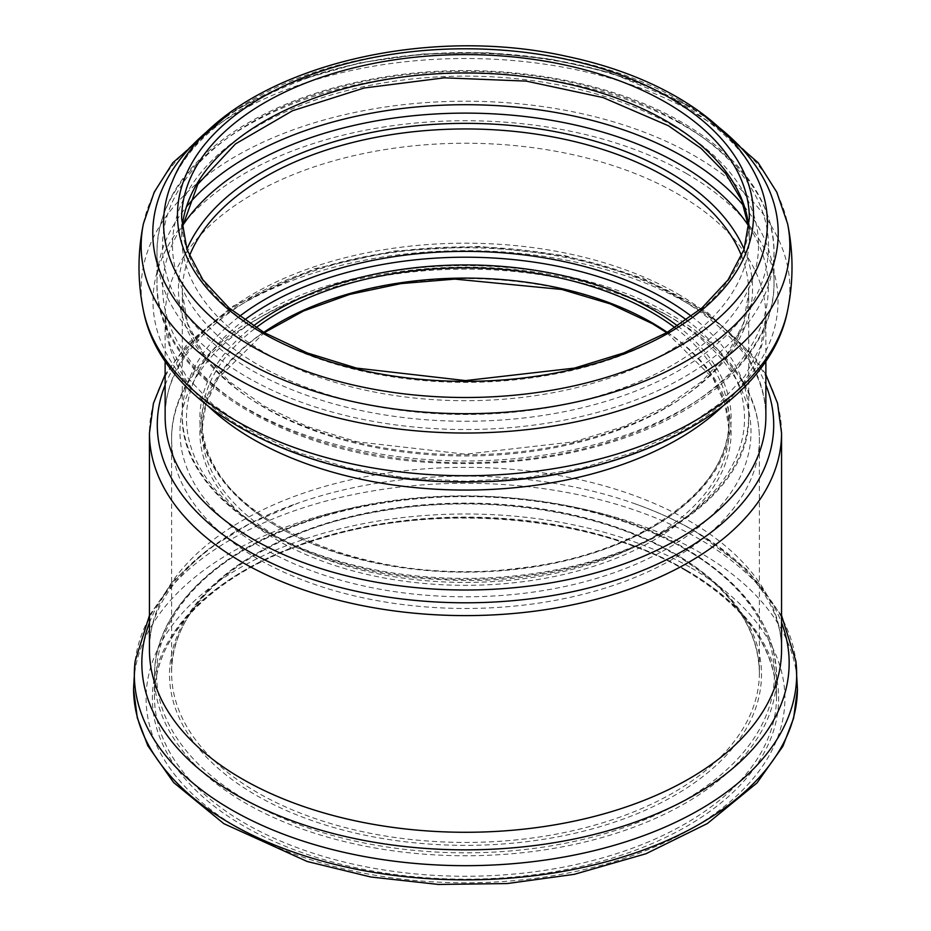 <?xml version="1.0" encoding="UTF-8"?>
<svg xmlns="http://www.w3.org/2000/svg" width="931" height="931" viewBox="0 0 931 931"><rect width="100%" height="100%" fill="white"/><g stroke="black" fill="none" stroke-linecap="round" stroke-linejoin="round"><path stroke-width="0.7" stroke-dasharray="4.66 3.49" d="M165.136 384.969A308.208 177.937 180 0 1 380.43 253.837A308.208 177.937 180 0 1 683.435 299.037A308.208 177.937 180 0 1 765.864 384.969M781.551 433.136A316.051 182.476 0 0 0 688.987 304.1A316.051 182.476 0 0 0 344.551 264.544A316.051 182.476 0 0 0 149.449 433.136M149.449 622.699A323.662 186.863 180 0 1 299.095 502.717C203.889 534.941 147.692 595.805 149.449 649.815A316.051 182.476 180 0 1 344.551 481.234A316.051 182.476 180 0 1 688.987 520.778A316.051 182.476 180 0 1 781.551 649.815C781.633 606.209 752.213 566.397 693.316 530.356C674.952 519.766 654.481 510.549 631.905 502.717A323.662 186.863 180 0 1 694.363 530.856A323.662 186.863 180 0 1 781.551 622.699M677.896 293.975A300.364 173.41 180 0 1 765.864 416.599C765.317 372.214 736.712 332.937 680.061 298.758C588.485 243.969 430.192 231.4 315.737 270.327C222.16 300.189 163.728 359.797 165.136 416.599A300.364 173.41 180 0 1 350.556 256.386A300.364 173.41 180 0 1 677.896 293.975M208.742 406.638A300.364 173.41 180 0 1 165.136 316.656A300.364 173.41 180 0 1 350.556 156.443A300.364 173.41 180 0 1 677.896 194.032A300.364 173.41 180 0 1 765.864 316.656A300.364 173.41 180 0 1 722.258 406.638M686.915 570.563A313.13 180.777 180 0 1 546.544 873.01A313.13 180.777 180 0 1 163.041 651.607A313.13 180.777 180 0 1 686.915 570.563M685.437 569.702A311.035 179.578 0 0 0 346.472 530.775A311.035 179.578 0 0 0 154.465 696.679A311.035 179.578 0 0 0 465.5 876.257A311.035 179.578 0 0 0 776.535 696.679A311.035 179.578 0 0 0 685.437 569.702M685.437 549.209A311.035 179.578 180 0 1 776.535 676.185A311.035 179.578 180 0 1 465.5 855.764A311.035 179.578 180 0 1 154.465 676.185A311.035 179.578 180 0 1 346.472 510.281A311.035 179.578 180 0 1 685.437 549.209M691.349 568.003A319.391 184.396 180 0 1 548.161 876.513A319.391 184.396 180 0 1 156.99 650.664A319.391 184.396 180 0 1 691.349 568.003M678.978 99.954A301.9 174.295 180 0 1 758.695 181.638C746.72 153.219 721.327 127.512 682.528 104.516C589.474 48.587 424.92 36.251 308.987 77.494C236.718 103.667 191.158 138.382 172.305 181.638A301.9 174.295 180 0 1 384.294 55.325A301.9 174.295 180 0 1 678.978 99.954M212.571 126.988A312.723 180.544 180 0 1 686.624 105.494A312.723 180.544 180 0 1 718.429 126.988M143.421 223.684A324.349 187.259 180 0 1 359.296 68.836A324.349 187.259 180 0 1 694.852 113.349A324.349 187.259 180 0 1 787.579 223.684M143.421 310.547A324.349 187.259 180 0 1 323.895 119.994A324.349 187.259 180 0 1 694.852 156.047A324.349 187.259 180 0 1 787.579 310.547M686.473 173.573A312.502 180.416 180 0 1 546.381 475.427A312.502 180.416 180 0 1 163.647 254.454A312.502 180.416 180 0 1 686.473 173.573M674.987 327.689A263.554 152.16 180 0 1 729.054 420.009A263.554 152.16 180 0 1 465.5 572.169A263.554 152.16 180 0 1 201.946 420.009A263.554 152.16 180 0 1 256.013 327.689M677.652 326.001A265.649 153.371 180 0 1 644.403 531.682A265.649 153.371 180 0 1 286.597 531.671A265.649 153.371 180 0 1 253.348 326.001M686.543 319.985A279.032 161.098 180 0 1 654.144 537.001A279.032 161.098 180 0 1 276.856 537.001A279.032 161.098 180 0 1 244.457 319.985M691.512 316.354A283.21 163.507 180 0 1 748.71 414.889A283.21 163.507 180 0 1 465.5 578.395A283.21 163.507 180 0 1 182.29 414.889A283.21 163.507 180 0 1 239.488 316.354M741.576 256.002A283.21 163.507 180 0 1 748.71 292.474A283.21 163.507 180 0 1 465.5 455.981A283.21 163.507 180 0 1 182.29 292.474A283.21 163.507 180 0 1 189.424 256.002M744.137 249.275A287.027 165.718 180 0 1 465.5 454.782A287.027 165.718 180 0 1 186.863 249.275M748.675 226.035A302.796 174.819 180 0 1 465.5 462.754A302.796 174.819 180 0 1 182.325 226.035M743.904 206.065A308.522 178.124 180 0 1 774.022 282.838A308.522 178.124 180 0 1 465.5 460.961A308.522 178.124 180 0 1 156.978 282.838A308.522 178.124 180 0 1 187.096 206.065M683.657 125.441A308.522 178.124 180 0 1 774.022 251.393A308.522 178.124 180 0 1 465.5 429.517A308.522 178.124 180 0 1 156.978 251.393A308.522 178.124 180 0 1 347.438 86.827A308.522 178.124 180 0 1 683.657 125.441M679.758 122.601A303.017 174.947 180 0 1 543.925 415.296A303.017 174.947 180 0 1 172.817 201.026A303.017 174.947 180 0 1 679.758 122.601M672.706 125.685A293.021 169.174 180 0 1 541.342 408.721A293.021 169.174 180 0 1 182.464 201.527A293.021 169.174 180 0 1 672.706 125.685M748.885 227.583A283.839 163.879 180 0 1 749.339 236.835A283.839 163.879 180 0 1 465.5 400.702A283.839 163.879 180 0 1 181.661 236.835A283.839 163.879 180 0 1 182.115 227.583M748.873 227.769L749.339 236.835L749.339 218.482A283.839 163.879 180 0 1 465.5 382.362A283.839 163.879 180 0 1 181.661 218.482L181.661 236.835L182.127 227.769M683.959 548.359A308.941 178.368 180 0 1 545.461 846.768A308.941 178.368 180 0 1 167.08 628.32A308.941 178.368 180 0 1 683.959 548.359M674.789 553.654A295.977 170.873 180 0 1 542.098 839.541A295.977 170.873 180 0 1 179.613 630.252A295.977 170.873 180 0 1 674.789 553.654M673.311 552.793A293.882 169.675 180 0 1 759.382 672.776A293.882 169.675 180 0 1 465.5 842.439A293.882 169.675 180 0 1 171.618 672.776A293.882 169.675 180 0 1 353.035 516.018A293.882 169.675 180 0 1 673.311 552.793M673.311 318.821A293.882 169.675 180 0 1 759.382 438.792A293.882 169.675 180 0 1 465.5 608.467A293.882 169.675 180 0 1 171.618 438.792A293.882 169.675 180 0 1 353.035 282.046A293.882 169.675 180 0 1 673.311 318.821M667.387 315.4A285.514 164.845 180 0 1 539.398 591.185A285.514 164.845 180 0 1 189.715 389.298A285.514 164.845 180 0 1 667.387 315.4M653.341 323.523A265.649 153.371 180 0 1 534.254 580.106A265.649 153.371 180 0 1 208.905 392.265A265.649 153.371 180 0 1 653.341 323.523M667.236 332.344A263.554 152.16 180 0 1 729.054 430.262A263.554 152.16 180 0 1 465.5 582.422A263.554 152.16 180 0 1 201.946 430.262A263.554 152.16 180 0 1 263.764 332.344M149.449 615.461L173.573 580.653L207.427 549.825L249.729 523.653L299.095 502.717A323.662 186.863 180 0 1 631.905 502.717C654.97 510.688 676.139 520.243 695.41 531.345L746.86 569.609L781.551 615.461M135.146 661.068A331.18 191.204 180 0 1 349.579 495.373A331.18 191.204 180 0 1 699.67 539.282A331.18 191.204 180 0 1 795.854 661.068M133.564 689.184A331.948 191.646 180 0 1 337.697 511.34A331.948 191.646 180 0 1 700.217 552.7A331.948 191.646 180 0 1 797.436 689.184M765.864 374.576L754.087 356.468L707.583 312.537L642.914 278.194L564.896 255.629L479.349 246.412L394.29 250.998L314.434 268.768L232.552 306.392L187.783 343.434L165.136 374.576M765.864 360.96L765.864 316.656L760.697 346.425L744.835 376.136L718.034 404.682L680.992 430.401L635.198 451.861L582.55 467.932L525.212 477.871L465.5 481.234L405.788 477.871L348.45 467.932L295.802 451.861L249.997 430.401L212.966 404.671L186.165 376.136L170.303 346.425L165.136 316.656L165.136 360.96M685.868 570.668C594.513 516.309 441.061 502.112 324.698 537.385C221.485 566.758 153.173 631.288 154.465 696.679L154.465 676.185C153.568 612.714 214.852 551.338 308.871 520.243C426.351 479.058 589.265 491.149 684.995 548.254C744.649 583.632 775.162 626.272 776.535 676.185L776.535 696.679C775.407 648.034 745.184 606.034 685.868 570.668M700.449 112.337L690.721 106.471L610.131 72.525L550.221 58.99L486.994 52.73L422.942 53.975L360.541 62.668L291.496 82.394L230.551 112.337M666.712 332.646L713.053 378.44L725.028 403.984L729.054 430.262L729.054 420.009C731.557 489.543 637.456 556.086 516.519 568.422C360.088 589.439 196.208 510.979 201.946 420.009L201.946 430.262L205.972 403.984L217.947 378.44L264.288 332.646M748.71 414.889C752.818 510.479 598.377 590.626 439.211 579.454C298.49 573.531 179.59 499.051 182.29 414.889L182.29 292.474L187.62 323.581L203.493 353.687L229.48 381.663L264.637 406.323L307.602 426.631L356.701 441.748L465.488 454.212L574.287 441.748L623.386 426.631L666.363 406.335L701.52 381.675L727.507 353.699L743.38 323.581L748.71 292.474L748.71 414.889M774.022 282.838C774.86 349.532 709.224 412.27 611.574 442.19C557.646 458.832 500.273 465.768 439.432 462.975C285.445 457.214 154.185 376.031 156.978 282.838L156.978 251.393C158.247 204.133 185.188 163.391 237.801 129.153C279.719 102.713 330.505 85.024 390.147 76.063C492.674 60.503 607.571 78.669 682.365 122.566C741.856 157.676 772.416 200.619 774.022 251.393L774.022 282.838M759.382 672.776C758.323 626.842 729.776 587.17 673.741 553.759C599.727 510.165 482.945 493.023 381.652 511.014C259.237 530.763 169.477 600.646 171.618 672.776L171.618 438.792C170.92 374.413 233.588 314.678 326.141 286.143C402.483 263.089 481.408 259.47 562.941 275.308C604.103 283.827 640.307 297.059 671.577 314.992C707.106 335.579 732.278 360.216 747.081 388.914C755.239 405.09 759.335 421.72 759.382 438.792L759.382 672.776"/><path stroke-width="1.4" d="M765.864 384.969A308.208 177.937 180 0 1 614.809 580.525A308.208 177.937 180 0 1 247.565 550.687A308.208 177.937 180 0 1 165.136 384.969M165.136 374.576L153.417 403.367L149.449 433.136A316.051 182.476 0 0 0 242.013 562.161A316.051 182.476 0 0 0 586.449 601.717A316.051 182.476 0 0 0 781.551 433.136L777.583 403.367L765.864 374.576M781.551 433.136L781.551 649.815A316.051 182.476 180 0 1 465.5 832.279A316.051 182.476 180 0 1 149.449 649.815L149.449 433.136M765.864 360.96L765.864 416.599A300.364 173.41 180 0 1 465.5 590.01A300.364 173.41 180 0 1 165.136 416.599L165.136 360.96M722.258 406.638A300.364 173.41 180 0 1 208.742 406.638M669.168 97.487A288.028 166.288 180 0 1 540.05 375.693A288.028 166.288 180 0 1 187.294 172.026A288.028 166.288 180 0 1 669.168 97.487M758.695 181.638A301.9 174.295 180 0 1 465.5 397.502A301.9 174.295 180 0 1 172.305 181.638C212.175 78.693 407.708 20.505 567.212 56.477C608.467 65.205 644.892 78.635 676.488 96.754C716.521 119.89 743.916 148.18 758.695 181.638M718.429 126.988A312.723 180.544 180 0 1 674.777 367.314A312.723 180.544 180 0 1 256.223 367.314A312.723 180.544 180 0 1 212.571 126.988M700.449 112.337L758.148 162.727L776.791 192.182L787.579 223.684A324.349 187.259 180 0 1 465.5 433.031A324.349 187.259 180 0 1 143.421 223.684C137.52 252.638 137.52 281.593 143.421 310.547A324.349 187.259 180 0 0 465.5 475.729A324.349 187.259 180 0 0 787.579 310.547C768.599 410.292 624.817 481.769 470.085 481.897C312.176 484.492 162.669 412.352 143.421 310.547M256.013 327.689A263.554 152.16 180 0 1 651.863 312.42A263.554 152.16 180 0 1 674.987 327.689M253.348 326.001A265.649 153.371 180 0 1 653.341 309.86A265.649 153.371 180 0 1 677.652 326.001M244.457 319.985A279.032 161.098 180 0 1 662.802 304.39A279.032 161.098 180 0 1 686.543 319.985M239.488 316.354A283.21 163.507 180 0 1 665.758 299.27A283.21 163.507 180 0 1 691.512 316.354M189.424 256.002A283.21 163.507 180 0 1 387.168 135.332A283.21 163.507 180 0 1 665.758 176.855A283.21 163.507 180 0 1 741.576 256.002M186.863 249.275A287.027 165.718 180 0 1 388.541 129.421A287.027 165.718 180 0 1 668.458 171.886A287.027 165.718 180 0 1 744.137 249.275M182.325 226.035A302.796 174.819 180 0 1 679.607 164.321A302.796 174.819 180 0 1 748.675 226.035M187.096 206.065A308.522 178.124 180 0 1 683.657 156.885A308.522 178.124 180 0 1 743.904 206.065M182.115 227.583A283.839 163.879 180 0 1 364.324 83.72A283.839 163.879 180 0 1 666.212 120.96A283.839 163.879 180 0 1 748.885 227.583M666.212 102.608A283.839 163.879 180 0 1 749.339 218.482L743.997 249.659L728.089 279.847L702.044 307.882L666.805 332.6L623.735 352.954L574.52 368.094L465.488 380.593L356.457 368.094L307.253 352.942L264.183 332.6L228.956 307.882L202.911 279.847L187.003 249.659L181.661 218.482A283.839 163.879 180 0 1 356.876 67.079A283.839 163.879 180 0 1 666.212 102.608M263.764 332.344A263.554 152.16 180 0 1 651.863 322.661A263.554 152.16 180 0 1 667.236 332.344M781.551 622.699A323.662 186.863 180 0 1 465.5 849.852A323.662 186.863 180 0 1 149.449 622.699M797.436 689.184L793.631 718.162L782.89 746.278L756.973 782.959L707.339 823.551L645.998 853.739L574.311 874.325L507.29 883.542L438.478 884.45L370.841 877.002L307.253 861.512L223.824 823.656L173.643 782.54L147.831 745.743L137.299 717.882L133.564 689.184A331.948 191.646 180 0 0 465.5 879.865A331.948 191.646 180 0 0 797.436 689.184L795.854 661.068A331.18 191.204 180 0 1 465.5 865.679A331.18 191.204 180 0 1 135.146 661.068L149.449 615.461M230.551 112.337L172.84 162.739L154.209 192.182L143.421 223.684M787.579 223.684C793.48 252.638 793.48 281.593 787.579 310.547M748.873 227.769L741.623 200.258L725.563 173.445L700.915 148.262L668.377 125.743L603.102 97.58L526.271 81.113L444.331 77.832L364.172 88.003L292.509 110.742L235.45 143.933L197.814 184.268L182.127 227.769M666.712 332.646L652.294 323.616L610.096 303.832L561.707 289.448L454.84 279.102L400.924 283.606L349.765 294.382L303.553 310.977L264.288 332.646M795.854 661.068L781.551 615.461M133.564 689.184L135.146 661.068"/></g></svg>
